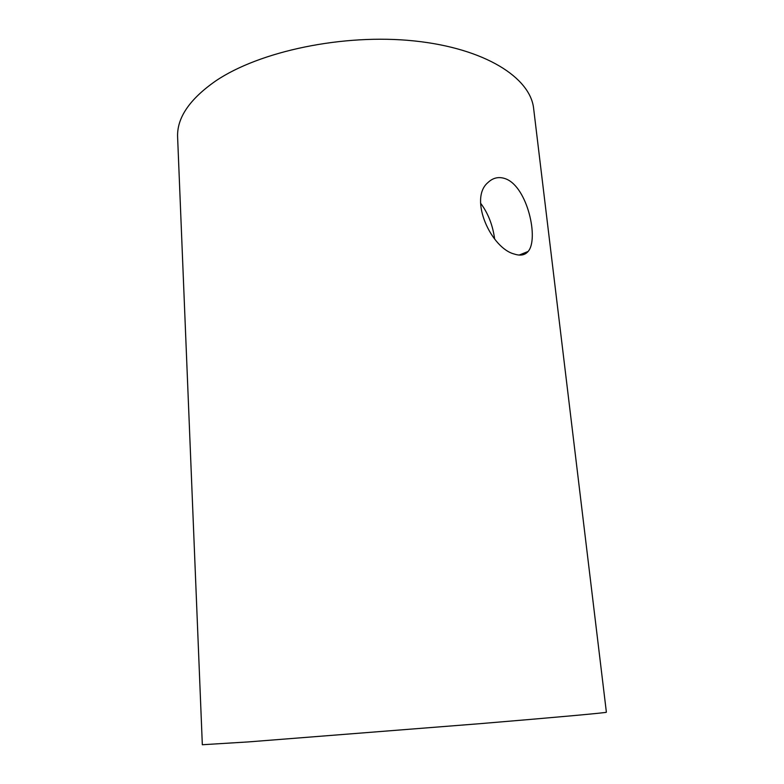 <?xml version="1.0" encoding="UTF-8"?>
<svg xmlns="http://www.w3.org/2000/svg" width="784" height="784" viewBox="0 0 784 784"><rect width="100%" height="100%" fill="white"/><g stroke="black" fill="none" stroke-linecap="round" stroke-linejoin="round"><path stroke-width="1.18" d="M202.331 744.741L248.508 741.899L479.161 723.74C559.639 717.046 607.208 712.666 606.385 712.235L533.649 108.623C530.513 77.734 484.982 48.275 414.138 40.925C343.451 33.487 259.524 51.185 215.629 80.997C189.414 99.313 176.743 118.07 177.615 137.269L202.331 744.741M505.915 178.909C499.153 176.341 493.146 177.576 487.883 182.613C468.469 198.862 491.303 248.459 514.373 254.055C520.39 256.035 524.966 255.163 528.102 251.468C539.059 239.218 527.514 187.239 505.915 178.909M494.645 239.012C492.734 225.018 488.04 213.072 480.582 203.193M519.135 255.074L528.102 251.468"/></g></svg>
